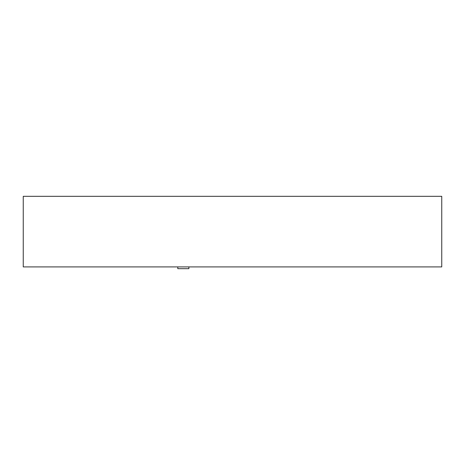 <?xml version="1.0" encoding="UTF-8"?>
<svg xmlns="http://www.w3.org/2000/svg" width="465" height="465" viewBox="0 0 465 465"><rect width="100%" height="100%" fill="white"/><g stroke="black" fill="none" stroke-linecap="round" stroke-linejoin="round"><path stroke-width="0.7" d="M441.75 266.91L441.75 196.323L23.25 196.323L23.25 266.91L441.75 266.91M177.793 266.91L177.793 268.677L188.883 268.677L188.883 266.91"/></g></svg>
